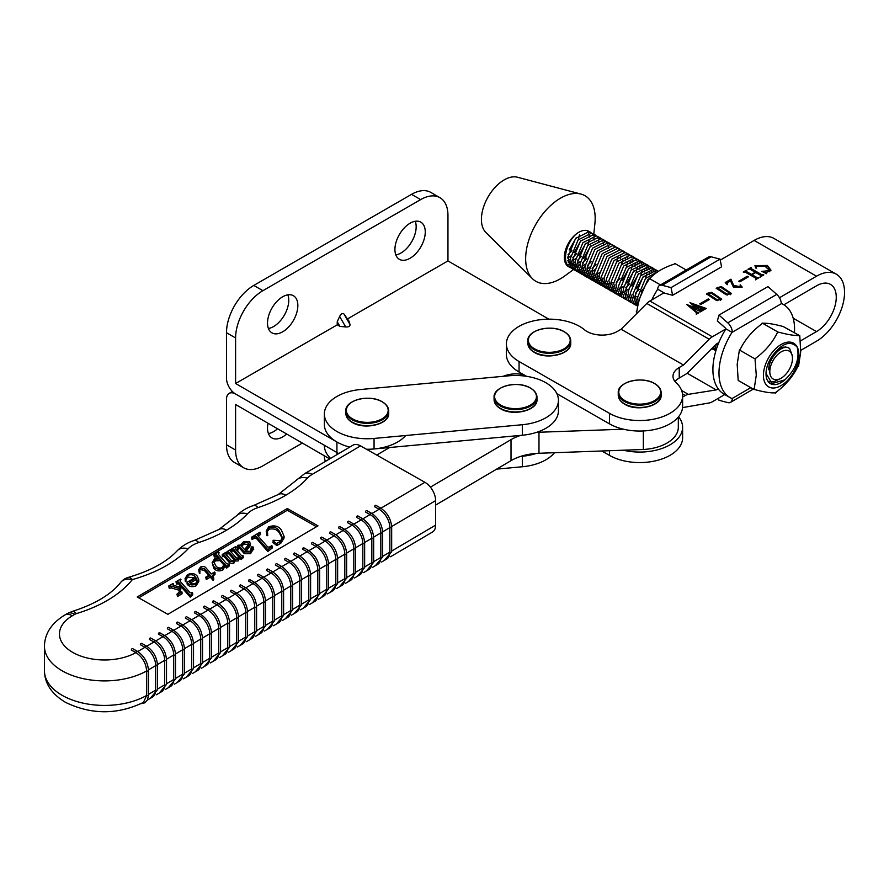 <?xml version="1.0" encoding="UTF-8"?>
<svg xmlns="http://www.w3.org/2000/svg" width="889" height="889" viewBox="0 0 889 889"><rect width="100%" height="100%" fill="white"/><g stroke="black" fill="none" stroke-linecap="round" stroke-linejoin="round"><path stroke-width="1.33" d="M624.911 400.617A20.914 12.079 180 0 1 624.911 383.537A20.914 12.079 180 0 1 654.493 383.537A20.914 12.079 180 0 1 654.493 400.617A20.914 12.079 180 0 1 624.911 400.617M707.744 293.903L717.767 300.693M711.089 293.081L707.622 293.481L717.212 299.826L720.701 299.293L711.089 293.081M706.511 294.237L708.166 292.903M709.489 292.714L711.622 292.959L721.646 299.482M716.523 300.504L706.466 293.87L711.622 292.259L721.701 299.16L716.523 300.504M717.501 288.236L727.524 295.026M720.835 287.414L717.379 287.814L726.958 294.159L730.458 293.626L720.835 287.414M716.256 288.569L717.912 287.236M719.245 287.047L721.379 287.291L731.403 293.815M726.28 294.837L716.212 288.203L721.379 286.591L731.458 293.492L726.28 294.837M678.551 416.785A42.905 24.77 180 0 1 682.608 427.287A42.905 24.77 180 0 1 670.15 444.744A42.905 24.77 180 0 1 623.422 450.212M609.476 450.712L609.476 455.379A42.905 24.77 0 0 0 670.15 455.257A42.905 24.77 0 0 0 682.608 437.799L682.608 427.287M718.523 398.172L718.957 400.261L727.78 402.595A8.579 4.967 59.8 0 0 730.514 402.35A8.579 4.967 59.8 0 0 732.292 398.661L732.047 398.561A53.629 30.848 -60.2 0 1 730.102 397.605L724.013 394.116A53.629 30.848 -60.2 0 1 712.9 369.557A53.629 30.848 -60.2 0 1 725.957 328.863L712.311 336.798A12.868 7.401 119.8 0 0 709.211 339.231L683.508 365.023L679.229 367.513A21.447 12.39 0 0 0 672.995 376.236A21.447 12.39 0 0 0 676.196 382.748A42.905 24.77 180 0 1 682.608 395.761A42.905 24.77 180 0 1 670.15 413.218A42.905 24.77 180 0 1 609.476 413.341L519.054 361.501A42.905 24.77 180 0 1 506.386 343.932A42.905 24.77 180 0 1 536.445 320.296A42.905 24.77 180 0 1 584.495 329.775A21.447 12.39 0 0 0 617.333 331.43L621.089 329.241L646.792 303.46A12.868 7.401 -60.2 0 1 649.892 301.027L663.538 293.092L664.594 293.159L657.704 289.203A8.579 4.967 59.8 0 1 659.482 285.525A8.579 4.967 59.8 0 1 662.216 285.269L671.039 287.614L720.012 259.132L711.189 256.799A8.579 4.967 -120.2 0 0 708.455 257.054L659.482 285.525M609.476 413.341L609.476 423.853A42.905 24.77 0 0 0 670.15 423.72A42.905 24.77 0 0 0 682.608 406.273L682.608 395.761M783.865 304.794L816.513 285.814A28.037 16.124 -60.2 0 1 830.448 284.38A28.037 16.124 -60.2 0 1 836.26 297.215A28.037 16.124 -60.2 0 1 816.513 331.586L800.2 341.076M800.767 350.355L816.513 341.198A39.794 22.892 119.8 0 0 844.55 292.403A39.794 22.892 119.8 0 0 836.305 274.179A39.794 22.892 119.8 0 0 816.513 276.212L779.475 297.748M720.212 260.133L754.105 240.43A39.794 22.892 -60.2 0 1 773.897 238.396L836.305 274.179M708.3 298.915L709.366 299.526L700.843 304.483L699.765 303.871L708.3 298.915L708.766 299.882M747.293 276.235L748.371 276.846L739.837 281.813L738.77 281.191L747.293 276.235L747.76 277.201M755.883 268.145L754.95 265.655L767.34 265.467L770.963 270.123L765.985 272.712L766.474 273.679L761.795 271.345L769.83 270.634L764.173 265.533L755.839 266.167L756.65 268.056L755.883 268.145M761.817 274.701L761.817 275.401L751.227 269.334L751.227 268.634L761.817 274.701L763.795 274.879L760.751 276.646L760.751 275.412L755.761 272.556L752.027 274.723L756.939 277.535L759.073 277.624L756.028 279.39L755.872 278.246L745.515 272.312L743.215 272.045L746.271 270.278L746.504 271.556L751.494 274.412L755.228 272.245L750.083 269.3L747.938 269.3L750.994 267.533L751.227 268.634L751.449 267.8M760.295 276.379L760.751 275.412M755.572 279.135L755.872 278.246M746.727 270.545L746.504 272.256L751.494 275.112L751.494 274.412M740.159 284.813L742.126 287.003L733.536 287.414L730.502 280.857L727.535 282.591L726.78 284.269L725.246 282.502L730.958 279.179L733.636 285.458L740.937 286.769L740.159 285.48M727.535 282.591L727.235 284.002M696.765 313.939L696.531 312.75L686.775 304.516L696.654 308.339L689.975 302.66L706.21 308.45L703.932 309.772L694.198 305.338L698.798 309.128L703.166 310.217L700.732 311.639L690.997 307.205L697.065 312.172L698.976 312.661L696.765 313.939M696.309 313.673L696.531 312.75M703.466 309.516L702.855 308.716M700.265 311.372L699.654 310.583M724.757 394.549L712.311 401.784A12.868 7.401 119.8 0 1 709.211 402.95L682.541 407.618M683.508 365.023L621.089 329.241M609.476 423.853L556.903 393.716M526.588 376.336L519.054 372.013A42.905 24.77 0 0 1 506.386 354.433L506.386 343.932M675.029 381.492A21.447 12.39 180 0 1 679.229 378.014L685.275 374.502A12.868 7.401 119.8 0 0 688.375 372.069L716.223 344.121L718.801 342.621M718.156 388.782L716.223 389.904L687.108 373.213M716.223 389.904L688.375 394.349A12.868 7.401 119.8 0 0 685.275 395.516L682.608 397.072M609.476 455.379L601.82 450.99M754.983 266.044L767.34 266.167L767.34 265.467M767.34 266.167L770.93 270.445M766.718 273.301L765.985 272.712M763.662 272.134L766.007 272.667M769.73 271.778L769.785 270.956M755.883 266.567L756.206 268.1M761.817 275.401L763.34 275.312M760.295 277.09L760.751 276.112L760.295 277.09M756.939 277.535L756.939 278.235L752.027 275.423L752.027 274.723M756.939 278.235L758.617 278.057M755.572 279.835L755.872 278.946L755.572 279.835M744.337 272.101L746.271 270.278M746.727 271.245L746.504 272.256L746.727 271.245M755.228 272.867L755.228 272.245M749.26 269.234L750.994 267.533M739.37 281.546L747.293 276.935M740.281 285.602L742.071 287.38M727.535 283.291L727.235 284.702M725.646 282.969L730.958 279.879L730.958 279.179M731.414 280.146L733.636 286.158L740.848 287.114M730.336 294.681L730.358 293.948M720.59 300.349L720.612 299.615M700.376 304.216L708.3 299.615M696.309 314.373L696.531 313.45L696.309 314.373M688.308 305.805L696.654 309.039L696.654 308.339M691.498 303.949L703.455 308.627L703.455 307.927M703.455 308.627L705.755 308.883M698.798 309.128L694.198 305.338M698.798 309.828L702.71 310.661M697.065 312.172L690.997 307.205M697.065 312.872L698.521 313.095M534.489 348.788A20.914 12.079 180 0 1 534.489 331.708A20.914 12.079 180 0 1 564.071 331.708A20.914 12.079 180 0 1 564.071 348.788A20.914 12.079 180 0 1 534.489 348.788M799.778 335.72L783.209 326.541C774.275 324.141 767.596 323.04 763.173 323.252L762.251 323.051L761.551 324.107C752.238 331.086 745.171 339.398 740.37 349.055L739.404 349.966L737.192 364.279L738.17 380.425L754.094 389.549L756.272 375.214L755.105 360.101L755.983 358.011C765.296 351.033 772.363 342.721 777.164 333.053L778.786 332.208C787.721 334.608 794.399 335.698 798.811 335.486L799.778 335.72L800.722 351.844L798.544 366.179L797.533 367.057C792.788 376.658 785.732 384.97 776.353 392.016L775.708 393.094L774.741 392.86C770.374 393.082 763.695 391.982 754.705 389.571L754.094 389.549M798.833 355.733A25.148 14.468 119.8 0 0 781.987 344.032A25.148 14.468 119.8 0 0 763.44 374.347A25.148 14.468 119.8 0 0 780.286 386.048A25.148 14.468 119.8 0 0 798.833 355.733M799.555 336.731A35.827 20.614 119.8 0 0 798.811 335.486M778.786 332.208A35.827 20.614 119.8 0 0 777.164 333.053M755.983 358.011A35.827 20.614 119.8 0 0 755.105 360.101M762.251 323.051L778.175 332.175M739.404 349.966L755.328 359.089M797.533 367.057A35.827 20.614 119.8 0 0 798.411 364.968M774.741 392.86A35.827 20.614 119.8 0 0 776.353 392.016M753.961 388.337A35.827 20.614 119.8 0 0 754.705 389.571M784.876 379.836A21.447 12.346 -60.2 0 1 766.018 373.947A21.447 12.346 -60.2 0 1 772.23 356.056C781.909 343.187 790.199 340.165 797.111 346.966C799.967 358.411 795.888 369.368 784.876 379.836L772.074 383.559L766.018 373.424M772.23 356.056L780.209 348.066L787.043 347.188L779.909 348.244M785.709 347.399L785.387 346.843M788.876 348.121L787.043 347.188M277.546 428.742A21.447 12.39 -60 0 1 273.579 431.643A21.447 12.39 -60 0 1 268.422 433.576M268.045 423.264A21.447 12.39 120 0 0 271.956 437.966A21.447 12.39 120 0 0 282.68 436.899A21.447 12.39 120 0 0 286.647 433.999M235.596 450.067A38.616 22.292 120 0 0 243.597 467.747L234.496 462.491A38.616 22.292 -60 0 1 226.495 444.811L235.596 450.067L235.596 404.528L329.73 458.88M243.597 467.747A38.616 22.292 120 0 0 262.9 465.836L302.338 443.066M226.495 444.811L226.495 399.272A12.868 7.434 -120 0 1 229.162 393.383A12.868 7.434 -120 0 1 235.596 394.016L336.92 452.523A42.905 24.77 0 0 0 338.798 453.534A42.905 24.77 0 0 1 336.92 452.523L336.92 454.635M415.263 221.283A21.447 12.39 -60 0 1 400.995 252.987A21.447 12.39 -60 0 1 395.838 254.921M410.096 258.243A21.447 12.39 120 0 0 424.109 239.341A21.447 12.39 120 0 0 420.819 222.15A21.447 12.39 120 0 0 410.096 223.217A21.447 12.39 120 0 0 396.083 242.119A21.447 12.39 120 0 0 399.372 259.31A21.447 12.39 120 0 0 410.096 258.243M287.847 294.848A21.447 12.39 -60 0 1 273.579 326.552A21.447 12.39 -60 0 1 268.422 328.486M282.68 331.808A21.447 12.39 120 0 0 296.693 312.906A21.447 12.39 120 0 0 293.403 295.715A21.447 12.39 120 0 0 282.68 296.782A21.447 12.39 120 0 0 268.667 315.684A21.447 12.39 120 0 0 271.956 332.875A21.447 12.39 120 0 0 282.68 331.808M349.988 324.474L348.999 321.118L343.921 313.961C342.498 312.906 341.065 313.728 339.631 316.44L337.231 321.762L337.231 324.841L339.898 326.374L345.699 326.952C348.766 327.074 350.199 326.241 349.988 324.474L343.921 313.961M235.596 383.515L336.92 442.011L336.92 452.523L235.596 394.016A12.868 7.434 60 0 1 226.495 378.258L226.495 332.719L235.596 337.976L235.596 383.515L337.231 324.841M336.92 442.011A42.905 24.77 0 0 0 349.71 447.1A42.905 24.77 0 0 1 324.363 424.498L324.363 413.985A42.905 24.77 0 0 0 374.058 438.444L522.321 424.72A42.905 24.77 0 0 0 558.436 400.261A42.905 24.77 0 0 0 557.892 396.338A42.905 24.77 0 0 0 508.741 375.803L360.467 389.526A42.905 24.77 0 0 0 324.363 413.985M374.058 438.444L374.058 448.956A42.905 24.77 0 0 1 366.501 449.267A42.905 24.77 0 0 0 405.684 435.521M503.207 376.325A21.447 12.39 180 0 1 523.71 374.68M548.857 319.162L447.956 260.91L447.956 215.371A38.616 22.292 -60 0 0 439.966 197.691A38.616 22.292 -60 0 0 420.653 199.603L262.9 290.681L253.798 285.425A38.616 22.292 120 0 0 226.495 332.719M347.666 318.818L447.956 260.91M235.596 337.976A38.616 22.292 -60 0 1 262.9 290.681M439.966 197.691L430.865 192.435A38.616 22.292 120 0 0 411.551 194.347L253.798 285.425M337.231 321.762L339.898 326.374M591.652 233.14L589.063 231.673L575.605 238.419L567.793 257.199L571.36 268.1L573.95 269.6M572.616 268.989L569.082 266.789C560.915 260.688 567.749 238.919 578.428 232.485A20.38 11.724 -60.2 0 1 588.818 231.296L590.474 232.251M589.64 231.862A20.38 11.724 -60.2 0 1 589.974 232.14A20.38 11.724 -60.2 0 1 590.752 232.951M716.867 343.754L717.123 346.999M716.201 349.755L714.823 345.532M713.145 347.21L715.823 350.966M715.789 351.077L712.167 348.199M654.515 274.168L647.759 279.791L640.036 297.459M638.346 303.516L637.669 297.259L645.492 278.479L658.082 271.556M658.482 271.301L656.404 270.278L642.947 277.024L635.135 295.804L637.791 305.783M637.735 306.327L636.424 305.394L632.857 294.503L640.68 275.723L654.126 268.967L657.816 270.856M656.604 270.334L657.604 271.512M654.182 268.989L651.593 267.522L638.135 274.268L630.323 293.048L633.89 303.949L636.48 305.449M635.146 304.838L631.612 302.638L628.045 291.748L635.868 272.967L649.314 266.211L653.015 268.1M651.793 267.578L652.793 268.756M649.37 266.233L646.781 264.766L633.335 271.512L625.512 290.292L629.079 301.182L631.668 302.682M630.334 302.082L626.801 299.882L623.233 288.992L631.057 270.212L644.514 263.455L648.203 265.344M646.981 264.822L647.992 266M644.558 263.466L641.969 261.999L628.523 268.756L620.7 287.536L624.267 298.426L626.856 299.926M625.523 299.326L621.989 297.126L618.433 286.236L626.245 267.456L639.702 260.699L643.392 262.588M642.18 262.066L643.18 263.244M639.747 260.71L637.169 259.244L623.711 266L615.888 284.78L619.455 295.67L622.044 297.17M618.433 295.259L617.188 294.37L613.621 283.469L621.433 264.7L634.89 257.943L638.58 259.832M637.369 259.299L638.369 260.488M634.946 257.954L632.357 256.488L618.9 263.244L611.087 282.024L614.643 292.914L617.233 294.415M615.899 293.815L612.377 291.614L608.809 280.713L616.622 261.933L630.079 255.187L631.501 255.765M632.557 256.543L633.557 257.732M630.134 255.199L627.545 253.732L614.088 260.488L606.276 279.268L609.843 290.158L612.432 291.659M611.099 291.047L607.565 288.858L603.998 277.957L611.81 259.177L625.267 252.432L628.956 254.31M627.745 253.787L628.745 254.965M625.323 252.443L622.733 250.976L609.276 257.721L601.464 276.501L605.031 287.403L607.62 288.903M606.287 288.292L602.753 286.091L599.186 275.201L607.009 256.421L620.455 249.665L624.145 251.554M622.933 251.031L623.934 252.209M620.511 249.687L617.922 248.22L604.464 254.965L596.652 273.745L600.219 284.647L602.809 286.147M601.475 285.536L597.941 283.335L594.374 272.445L602.197 253.665L615.644 246.909L619.344 248.798M615.699 246.931L613.11 245.453L599.664 252.209L591.841 270.989L595.408 281.88L597.997 283.38M596.663 282.78L593.13 280.58L589.563 269.689L597.386 250.909L610.843 244.153L614.532 246.042M610.887 244.164L608.298 242.697L594.852 249.453L587.029 268.234L590.596 279.124L593.185 280.624M591.852 280.024L588.318 277.824L584.762 266.933L592.574 248.153L606.031 241.397L609.721 243.286M606.076 241.408L603.498 239.941L590.04 246.698L582.217 265.478L585.784 276.368L588.374 277.868M584.762 275.957L583.517 275.068L579.95 264.166L587.762 245.397L601.22 238.641L604.909 240.53M603.698 239.997L604.698 241.186M601.275 238.652L598.686 237.185L585.229 243.942L577.417 262.722L580.973 273.612L583.562 275.112M582.228 274.501L578.706 272.312L575.139 261.41L582.951 242.63L596.408 235.885L600.097 237.763M598.886 237.241L599.886 238.43M596.463 235.896L593.874 234.429L580.417 241.186L572.605 259.955L576.172 270.856L578.761 272.356M577.428 271.745L573.894 269.556L570.327 258.655L578.139 239.874L591.596 233.129L595.286 235.007M594.074 234.485L595.074 235.663M781.098 378.203A16.091 9.257 119.8 0 0 792.466 358.356A16.091 9.257 119.8 0 0 790.054 351.744A16.091 9.257 119.8 0 0 774.141 358.767A16.091 9.257 119.8 0 0 772.219 378.336A16.091 9.257 119.8 0 0 781.098 378.203L774.541 381.481A20.38 11.724 -60.2 0 1 768.718 381.348M784.031 346.866L784.142 347.61M781.698 348.499L781.698 347.432M711.678 348.688L713.445 349.566M714.756 349.899L716.112 350.033M715.656 348.61L713.911 348.732M712.478 348.599L711.889 348.477M713.211 347.143L715.056 346.732M716.979 346.01L717.579 345.732M632.979 303.027L634.59 303.16M655.871 271.612L655.071 270.067M653.515 270.123L654.093 272.056M628.167 300.26L629.779 300.393M651.548 276.768L651.659 276.023M651.826 273.09L651.559 270.6M651.059 268.856L650.259 267.3M648.714 267.367L649.281 269.3M649.537 271.501L649.381 274.712M648.425 279.035L647.103 282.491M643.903 288.125L641.336 291.392M623.367 297.504L624.967 297.637M635.413 293.214L639.302 289.358M645.658 278.279L646.848 273.267M647.014 270.334L646.748 267.845M646.247 266.089L645.447 264.544M643.903 264.611L644.481 266.544M644.725 268.734L644.569 271.956M643.614 276.279L636.524 288.636M618.555 294.748L620.155 294.881M640.847 275.523L642.036 270.512M642.202 267.578L641.936 265.089M641.436 263.333L640.636 261.788M639.091 261.855L639.669 263.789M639.924 265.978L639.769 269.2M638.802 273.523L631.712 285.88M628.334 289.158L625.478 291.181M623.311 292.314L621.178 293.092M619.455 293.459L617.711 293.581M616.277 293.448L614.821 293.059M613.743 291.992L615.344 292.125M625.8 287.703L629.679 283.835M636.035 272.767L637.224 267.745M637.391 264.811L637.124 262.333M636.624 260.577L635.835 259.032M635.113 263.222L634.957 266.444M633.99 270.767L626.901 283.124M623.522 286.391L620.666 288.425M618.5 289.558L616.366 290.336M614.643 290.703L612.899 290.825M611.465 290.692L610.01 290.303M608.932 289.236L610.532 289.37M612.11 289.247L614.043 288.825M631.223 270.012L632.423 264.989M632.579 262.055L632.323 259.577M631.812 257.821L631.023 256.276M630.301 260.466L630.145 263.689M629.179 268.011L622.089 280.357M613.688 286.803L611.565 287.58M609.832 287.947L608.087 288.058M606.654 287.936L605.198 287.547M604.12 286.48L605.72 286.614M607.298 286.491L609.232 286.058M616.177 282.18L620.066 278.324M626.423 267.256L627.612 262.233M627.767 259.299L627.512 256.821M627.001 255.065L626.212 253.521M625.489 257.71L625.334 260.933M608.887 284.036L606.754 284.824M605.031 285.191L603.275 285.302M601.842 285.169L600.386 284.791M599.308 283.724L600.92 283.858M602.486 283.735L604.42 283.302M621.611 264.5L622.8 259.477M618.133 248.287L619.122 249.453M620.678 254.954L620.522 258.177M604.076 281.28L601.942 282.057M600.219 282.435L598.464 282.546M597.041 282.413L595.574 282.035M594.497 280.957L596.108 281.091M597.686 280.98L599.608 280.546M601.542 279.835L603.975 278.535M616.799 261.744L617.988 256.721M613.321 245.52L614.31 246.698M599.264 278.524L597.13 279.302M595.408 279.679L593.663 279.791M592.23 279.657L590.774 279.268M589.685 278.201L591.296 278.335M592.874 278.224L594.808 277.79M596.73 277.068L599.164 275.779M608.509 242.764L609.51 243.942M599.475 272.612L596.619 274.634M594.452 275.768L592.318 276.546M590.596 276.912L588.851 277.035M587.418 276.901L585.962 276.512M584.884 275.446L586.484 275.579M588.062 275.468L589.996 275.034M591.918 274.312L594.352 273.012M608.532 248.275L608.265 245.786M607.765 244.031L606.965 242.486M594.663 269.856L591.807 271.878M589.64 273.012L587.507 273.79M585.784 274.156L584.04 274.279M582.606 274.145L581.15 273.756M580.072 272.69L581.673 272.823M583.251 272.701L585.184 272.278M587.107 271.556L589.54 270.256M592.13 268.4L596.008 264.533M603.72 245.508L603.453 243.03M602.953 241.275L602.164 239.73M589.851 267.089L586.996 269.123M584.829 270.256L582.695 271.034M580.973 271.401L579.228 271.523M577.794 271.389L576.339 271.001M575.261 269.934L576.861 270.067M578.439 269.945L580.373 269.511M582.295 268.8L584.729 267.5M587.318 265.644L591.207 261.777M598.908 242.753L598.653 240.274M598.141 238.519L597.352 236.974M585.04 264.333L582.184 266.367M769.952 359.767L768.685 369.768C768.763 356.778 783.698 342.665 789.665 348.644L792.455 355.889L792.466 358.356M573.605 269.467L564.893 275.846A49.34 28.381 -60.2 0 1 533.056 279.279A49.34 28.381 -60.2 0 1 532.411 278.668L485.827 232.407A32.182 18.513 -60.2 0 1 488.028 197.014A32.182 18.513 -60.2 0 1 517.465 177.233L580.917 194.058A49.34 28.381 -60.2 0 1 587.762 197.736A49.34 28.381 -60.2 0 1 594.897 223.506L593.808 234.163M532.411 278.668A49.34 28.381 -60.2 0 1 535.789 224.395A49.34 28.381 -60.2 0 1 580.917 194.058M569.449 267.089A20.38 11.724 -60.2 0 1 568.549 266.656A20.38 11.724 -60.2 0 1 567.382 265.822A20.38 11.724 -60.2 0 1 565.715 249.365A20.38 11.724 -60.2 0 1 578.428 232.485M566.226 264.5L567.249 264.555M568.816 264.433L570.749 264M572.672 263.288L575.116 261.988M577.694 260.121L581.584 256.265M587.94 245.197L589.129 240.174M589.296 237.241L589.029 234.752M588.518 233.007L587.729 231.451M589.263 231.729L590.263 232.907M590.696 245.953L583.606 258.299M580.228 261.577L577.383 263.6M575.216 264.733L573.083 265.511M571.36 265.889L569.605 266M568.171 265.867L567.193 265.644M564.859 261.522L565.937 261.244M567.871 260.521L570.305 259.232M572.883 257.365L576.772 253.509M585.895 243.186L578.806 255.543M575.416 258.821L572.572 260.844M570.405 261.977L568.271 262.755M566.549 263.133L565.493 263.233M564.326 257.143L565.493 256.465M568.071 254.61L571.96 250.754M578.317 239.674L579.506 234.663M581.084 240.43L573.994 252.787M570.605 256.065L567.76 258.088M565.593 259.221L564.471 259.677M565.604 249.687L567.149 247.998M573.505 236.918L573.727 236.241M576.272 237.674L569.182 250.031M565.804 253.309L564.548 254.276M568.193 266.444L569.138 266.844M570.449 267.178L572.049 267.311M577.483 266.044L579.917 264.744M579.917 264.833A20.38 11.724 -60.2 0 1 577.506 266.244M586.74 258.054A20.38 11.724 -60.2 0 1 582.517 262.777M575.416 266.122A49.34 28.381 -60.2 0 1 574.627 267.011M637.735 296.448L629.856 297.659L625.634 293.992M613.677 282.658L605.809 283.88L601.586 280.213M575.227 264.866L572.138 264.578L567.915 260.899M582.506 262.877L586.396 259.021M594.096 239.997L593.841 237.519M593.33 235.763L592.541 234.218M430.42 487.15L511.019 439.644A42.905 24.77 180 0 1 520.632 435.388M536.489 432.387A42.905 24.77 180 0 1 538.978 432.254L623.422 429.187M389.56 447.523L376.758 455.068M435.632 505.096L511.019 460.658A42.905 24.77 180 0 1 538.978 453.268L643.325 449.49A38.616 22.292 0 0 0 678.318 427.287L678.318 417.063M643.325 430.954L643.325 449.49M500.74 405.117A20.914 12.079 180 0 1 500.74 388.048A20.914 12.079 180 0 1 530.322 388.048A20.914 12.079 180 0 1 530.322 405.117A20.914 12.079 180 0 1 500.74 405.117M671.039 287.614L672.617 295.281L721.59 266.811L720.012 259.132M672.617 295.281L664.594 293.159M651.826 299.893A53.629 30.848 119.8 0 1 657.46 289.592L657.704 289.203M637.757 312.517L636.335 311.706L637.224 313.061M660.494 284.936L649.181 278.446L648.892 279.757C642.647 288.681 638.68 298.96 636.98 310.594L636.335 311.706M686.197 269.989L674.873 263.5L674.118 264.155C663.927 267.445 655.982 272.056 650.292 278.001L649.181 278.446M179.3 590.285L171.255 587.896L169.243 588.351L168.732 586.018L173.055 583.473L173.566 585.251M180.134 585.629L178.567 583.829L176.5 584.073L175.989 581.739L180.489 579.083L180.523 581.706M181 579.672L180.067 581.206L190.179 592.752L192.257 592.507L192.757 594.852L190.268 597.197L181.212 586.851L180.234 591.941M192.757 593.096L190.268 595.452L181.212 585.106L180.011 591.385L182.034 592.052L182.034 593.796L177.489 596.475L176.978 594.141L179.067 592.23L179.5 588.596L171.255 586.14L171.255 587.896M194.491 577.917L187.823 577.105L185.923 579.45M185.823 578.617L185.99 581.439L185.323 581.584L185.079 578.539L187.546 574.638C191.624 572.838 194.869 573.338 197.258 576.139L198.769 579.728L196.147 584.029C192.18 585.629 189.157 585.051 187.079 582.284L195.591 577.272C193.913 574.761 191.324 574.127 187.823 575.361L185.99 579.684L185.323 579.828L185.079 578.539M198.769 579.728L198.769 581.484L196.147 585.773C192.18 587.385 189.157 586.796 187.079 584.04L187.079 582.284M226.284 552.98L225.784 554.147L231.151 560.27L233.496 561.126L234.329 558.27L229.04 552.225L227.028 551.658L230.529 549.602L230.54 551.347L235.907 557.47L238.241 558.325L239.019 555.392L233.796 549.424L231.773 548.857L235.285 546.791L235.285 548.524L241.364 555.469L243.286 555.936L243.286 557.692L241.13 559.548L239.886 558.359L239.886 556.381L238.419 560.859L235.241 561.048L235.241 559.114L233.674 561.904L233.674 563.659L229.673 562.937L224.284 556.77L222.272 556.214L222.272 554.458L225.773 552.402L226.284 554.714M239.886 556.77L238.419 560.859M235.241 559.425L233.674 563.659M234.374 560.148L229.04 553.98L227.028 553.414L227.028 551.658M239.108 557.392L233.796 551.18L231.773 550.613L231.773 548.857M250.52 543.657L245.064 550.169L245.886 551.102L250.009 551.391L251.743 546.824L253.398 547.113L250.587 551.936L244.364 551.969L239.597 546.513L238.03 546.057L237.908 548.491L236.963 546.702L237.963 545.213L240.63 545.113L243.664 541.557L249.687 541.579L250.52 545.413L245.997 551.224M252.176 548.969L251.765 548.28L251.765 550.013L251.743 548.58M253.398 548.869L250.587 553.691L244.364 553.725L239.597 548.269L238.03 547.813M238.408 548.202L237.908 550.247L236.963 546.702M316.462 526.733L287.325 510.264L138.74 597.841M279.402 531.344C277.357 527.81 273.923 526.521 269.089 527.455L266.978 531.044L267.767 535.589L266.911 535.711L266.2 531.1L268.678 526.81C274.434 524.943 278.679 526.055 281.413 530.166L284.08 536.311L280.813 541.49L280.813 543.246L276.868 545.568L272.901 542.546L273.39 540.256L280.568 540.745L282.424 537.656L279.402 531.344L279.402 533.089C277.357 529.566 273.923 528.266 269.089 529.211L267.067 531.933M284.08 536.311L284.08 538.067L280.813 543.246M282.324 538.49L279.402 533.089M260.566 532.778L258.043 534.267L257.632 535.489L267.733 547.035L269.323 547.079L271.812 545.624L272.312 547.957L267.822 551.491L256.121 538.123L254.576 538.056L252.054 539.545L251.543 537.212L260.044 532.2L260.566 534.533L258.077 536M217.549 557.747L216.683 556.758L214.305 557.081L213.793 554.736L218.55 551.936L219.061 552.525L218.194 554.136L226.628 563.77L229.284 564.193L226.617 566.349L224.984 564.493L222.828 568.293C218.905 569.838 215.905 569.238 213.849 566.493L212.115 562.693L214.593 558.692L219.127 557.803L216.683 555.014L213.793 554.736M219.061 552.525L218.572 554.558M229.284 564.193L229.284 565.949L226.617 568.104L224.984 566.237L222.828 570.049C218.905 571.594 215.905 570.994 213.849 568.238L212.115 562.693M208.748 575.416L204.348 570.405L200.558 569.605L199.569 570.594M215.016 572.605L212.582 575.427L213.749 578.072L212.993 578.517L210.271 575.405L206.259 577.761L205.748 577.183L209.76 574.816L204.348 568.649L200.558 567.849L199.392 569.649L199.981 573.183L199.336 573.327L198.736 569.693L200.492 567.004C203.014 565.971 204.937 566.371 206.248 568.204L211.26 573.938L214.505 572.016L215.016 572.605L215.016 574.35L212.76 576.328M213.749 578.072L213.749 579.828L212.993 580.273L210.271 577.15L206.259 579.517L205.748 577.183M182.778 625L189.979 620.755A1.078 0.611 -60.5 0 1 191.257 619.377L186.668 616.777A1.078 0.611 -60.5 0 0 185.39 618.155L189.979 620.755A15.013 8.757 -120.5 0 1 200.714 639.08L200.714 663.605A1.078 0.622 0 0 0 202.536 663.161L195.28 671.84M192.424 673.529L197.614 670.473A15.013 8.757 -120.5 0 0 200.714 663.605L193.524 667.839M167.877 614.321L317.984 525.844L287.325 508.508L137.228 596.986L167.877 614.321M191.791 619.689L198.992 615.444L194.391 612.843A1.078 0.611 119.5 0 1 195.891 611.965M209.271 608.765L204.681 606.165A1.078 0.611 -60.5 0 0 203.403 607.543L207.993 610.143A1.078 0.611 -60.5 0 1 209.271 608.765C216.138 613.388 219.894 619.811 220.55 628.023L220.55 652.548L213.293 661.227M209.804 609.076L217.005 604.831L212.404 602.231A1.078 0.611 119.5 0 1 213.905 601.342M227.284 598.141L222.695 595.541A1.078 0.611 -60.5 0 0 221.417 596.919L226.006 599.519A1.078 0.611 -60.5 0 1 227.284 598.141C234.151 602.764 237.908 609.187 238.563 617.411L238.563 641.925L231.307 650.615M227.817 598.453L235.018 594.208L230.418 591.607A1.078 0.611 119.5 0 1 231.918 590.729M245.297 587.529L240.708 584.929A1.078 0.611 -60.5 0 0 239.419 586.307L244.019 588.907A1.078 0.611 -60.5 0 1 245.297 587.529C252.165 592.152 255.921 598.575 256.577 606.787L256.577 631.312L249.32 639.991M245.831 587.84L253.032 583.595L248.431 580.995A1.078 0.611 119.5 0 1 249.931 580.106M263.311 576.905L258.71 574.305A1.078 0.611 -60.5 0 0 257.432 575.683L262.033 578.283A1.078 0.611 -60.5 0 1 263.311 576.905C270.178 581.539 273.934 587.951 274.59 596.175L274.59 620.689L267.333 629.379M263.844 577.217L271.045 572.983L266.444 570.382A1.078 0.611 119.5 0 1 267.945 569.493M281.324 566.293L276.723 563.693A1.078 0.611 -60.5 0 0 275.446 565.071L280.046 567.671A1.078 0.611 -60.5 0 1 281.324 566.293C288.192 570.916 291.948 577.339 292.592 585.551L292.592 610.076L285.347 618.755M281.857 566.604L289.058 562.359L284.458 559.759A1.078 0.611 119.5 0 1 285.958 558.881M299.337 555.681L294.737 553.08A1.078 0.611 -60.5 0 0 293.459 554.447L298.059 557.047A1.078 0.611 -60.5 0 1 299.337 555.681C306.205 560.303 309.961 566.715 310.605 574.939L310.605 599.453L303.36 608.143M299.871 555.992L307.072 551.747L302.471 549.146A1.078 0.611 119.5 0 1 303.971 548.257M317.351 545.057L312.75 542.457A1.078 0.611 -60.5 0 0 311.472 543.835L316.073 546.435A1.078 0.611 -60.5 0 1 317.351 545.057C324.218 549.68 327.974 556.103 328.619 564.315L328.619 588.84L321.374 597.519M317.873 545.368L325.074 541.123L320.484 538.523A1.078 0.611 119.5 0 1 321.985 537.645M335.364 534.445L330.764 531.844A1.078 0.611 -60.5 0 0 329.486 533.222L334.086 535.823A1.078 0.611 -60.5 0 1 335.364 534.445C342.232 539.067 345.988 545.49 346.632 553.703L346.632 578.228L339.387 586.907M335.886 534.756L343.087 530.511L338.498 527.91A1.078 0.611 119.5 0 1 339.998 527.021M353.377 523.821L348.777 521.221A1.078 0.611 -60.5 0 0 347.499 522.599L352.1 525.199A1.078 0.611 -60.5 0 1 353.377 523.821C360.245 528.444 364.001 534.867 364.646 543.09L364.646 567.604L357.4 576.294M353.9 524.132L361.101 519.887L356.511 517.287A1.078 0.611 119.5 0 1 358.011 516.409M371.391 513.209L366.79 510.608A1.078 0.611 -60.5 0 0 365.512 511.986L370.113 514.587A1.078 0.611 -60.5 0 1 371.391 513.209C378.258 517.831 382.014 524.254 382.659 532.467L382.659 556.992L375.414 565.671M371.913 513.52L379.114 509.275L374.525 506.674A1.078 0.611 119.5 0 1 376.025 505.785M380.925 508.208L424.898 482.294L360.534 445.889L312.139 474.415A27.892 16.102 0 0 0 307.394 478.171A126.16 72.842 180 0 1 285.858 495.195A15.013 8.746 -120.5 0 0 278.246 494.517A15.013 15.013 0 0 0 278.224 494.528L253.409 505.563C251.243 506.308 244.164 508.319 236.463 515.842L218.95 529.466A15.013 15.013 0 0 0 218.927 529.477L194.124 540.512C191.946 541.257 184.868 543.268 177.178 550.791A15.013 10.779 -136.8 0 1 188.112 548.813A126.16 72.842 180 0 1 132.361 579.584A15.013 11.135 -141.4 0 0 120.615 582.484L120.615 582.484C111.047 594.541 94.867 604.209 72.065 611.499A15.013 5.701 73.1 0 1 76.421 613.61A6.434 3.712 0 0 0 74.82 614.299L72.331 615.766A45.05 26.003 0 0 0 72.987 652.548A45.05 26.003 0 0 0 135.939 652.604L135.95 652.604A1.078 0.611 -60.5 0 1 137.228 651.226C144.096 655.849 147.852 662.272 148.496 670.495L148.496 695.009L147.474 699.921L144.829 702.821L141.018 703.688M137.228 651.226L132.628 648.626A1.078 0.611 -60.5 0 0 131.35 650.003L135.939 652.604C142.451 657.015 146.029 663.116 146.663 670.928L146.663 695.454A1.078 0.622 0 0 0 148.496 695.009M137.751 651.537L144.951 647.303L140.351 644.703A1.078 0.611 119.5 0 1 141.851 643.814M155.242 640.613L150.641 638.013A1.078 0.611 -60.5 0 0 149.363 639.391L153.964 641.991A1.078 0.611 -60.5 0 1 155.242 640.613C162.098 645.236 165.865 651.659 166.51 659.871L166.51 684.397L159.253 693.076M155.764 640.925L162.965 636.68L158.364 634.079A1.078 0.611 119.5 0 1 159.864 633.201M173.244 630.001L168.654 627.401A1.078 0.611 -60.5 0 0 167.376 628.767L171.966 631.368A1.078 0.611 -60.5 0 1 173.244 630.001C180.111 634.624 183.879 641.036 184.523 649.259L184.523 673.773L177.267 682.463M173.777 630.312L180.978 626.067L176.378 623.467A1.078 0.611 119.5 0 1 177.878 622.578M184.523 673.151L191.702 668.917L191.702 644.392L184.512 648.637M164.765 635.613L171.966 631.368A15.013 8.757 -120.5 0 1 182.701 649.703L182.701 674.218A1.078 0.622 0 0 0 184.523 673.773M182.478 625.178A1.078 0.611 119.5 0 0 180.978 626.067A15.013 8.757 59.5 0 1 191.702 644.392A1.078 0.622 180 0 0 193.524 643.947L193.524 668.472A1.078 0.622 180 0 1 191.702 668.917A15.013 8.757 59.5 0 1 188.601 675.784L183.423 678.829M174.411 684.141L179.6 681.085A15.013 8.757 -120.5 0 0 182.701 674.218L175.511 678.451M202.536 662.527L209.715 658.293L209.715 633.768L202.525 638.013M200.492 614.566A1.078 0.611 119.5 0 0 198.992 615.444A15.013 8.757 59.5 0 1 209.715 633.768A1.078 0.622 180 0 0 211.538 633.335L211.538 657.849A1.078 0.622 180 0 1 209.715 658.293A15.013 8.757 59.5 0 1 206.615 665.161L201.436 668.217M200.792 614.377L207.993 610.143A15.013 8.757 -120.5 0 1 218.727 628.467L218.727 652.982A1.078 0.622 0 0 0 220.55 652.548M210.437 662.905L215.616 659.86A15.013 8.757 -120.5 0 0 218.727 652.982L211.538 657.215M166.51 683.763L173.688 679.529L173.688 655.004L166.499 659.249M146.763 646.236L153.964 641.991A15.013 8.757 -120.5 0 1 164.687 660.316L164.687 684.841A1.078 0.622 0 0 0 166.51 684.397M164.465 635.791A1.078 0.611 119.5 0 0 162.965 636.68A15.013 8.757 59.5 0 1 173.688 655.004A1.078 0.622 180 0 0 175.511 654.571L175.511 679.085A1.078 0.622 180 0 1 173.688 679.529A15.013 8.757 59.5 0 1 170.588 686.397L165.41 689.453M156.408 694.765L161.587 691.709A15.013 8.757 -120.5 0 0 164.687 684.841L157.497 689.075M148.496 694.376L155.675 690.142L155.675 665.628L148.485 669.861M146.452 646.414A1.078 0.611 119.5 0 0 144.951 647.303A15.013 8.757 59.5 0 1 155.675 665.628A1.078 0.622 180 0 0 157.497 665.183L157.497 689.708A1.078 0.622 180 0 1 155.675 690.142A15.013 8.757 59.5 0 1 152.575 697.02L147.396 700.065M143.485 702.366L146.663 695.454A60.063 34.682 0 0 1 62.486 695.52A60.063 34.682 0 0 1 44.45 670.751C44.639 683.508 51.684 694.053 65.597 702.399C91.578 714.867 117.537 714.856 143.485 702.366M238.563 641.291L245.742 637.057L245.742 612.543L238.552 616.777M218.805 603.764L226.006 599.519A15.013 8.757 -120.5 0 1 236.741 617.844L236.741 642.369A1.078 0.622 0 0 0 238.563 641.925M236.518 593.33A1.078 0.611 119.5 0 0 235.018 594.208A15.013 8.757 59.5 0 1 245.742 612.543A1.078 0.622 180 0 0 247.564 612.099L247.564 636.613A1.078 0.622 180 0 1 245.742 637.057A15.013 8.757 59.5 0 1 242.641 643.925L237.463 646.981M228.451 652.293L233.629 649.237A15.013 8.757 -120.5 0 0 236.741 642.369L229.551 646.603M236.818 593.152L244.019 588.907A15.013 8.757 -120.5 0 1 254.754 607.231L254.754 631.757A1.078 0.622 0 0 0 256.577 631.312M246.464 641.669L251.643 638.624A15.013 8.757 -120.5 0 0 254.754 631.757L247.564 635.991M220.55 651.915L227.728 647.681L227.728 623.156L220.539 627.401M218.505 603.942A1.078 0.611 119.5 0 0 217.005 604.831A15.013 8.757 59.5 0 1 227.728 623.156A1.078 0.622 180 0 0 229.551 622.711L229.551 647.236A1.078 0.622 180 0 1 227.728 647.681A15.013 8.757 59.5 0 1 224.628 654.548L219.45 657.604M290.859 561.292L298.059 557.047A15.013 8.757 -120.5 0 1 308.783 575.383L308.783 599.897A1.078 0.622 0 0 0 310.605 599.453M300.504 609.821L305.683 606.765A15.013 8.757 -120.5 0 0 308.783 599.897L301.604 604.131M292.592 609.443L299.782 605.209L299.782 580.684L292.581 584.929M272.845 571.916L280.046 567.671A15.013 8.757 -120.5 0 1 290.77 585.995L290.77 610.521A1.078 0.622 0 0 0 292.592 610.076M290.559 561.481A1.078 0.611 119.5 0 0 289.058 562.359A15.013 8.757 59.5 0 1 299.782 580.684A1.078 0.622 180 0 0 301.604 580.25L301.604 604.764A1.078 0.622 180 0 1 299.782 605.209A15.013 8.757 59.5 0 1 296.682 612.077L291.503 615.132M282.491 620.444L287.669 617.388A15.013 8.757 -120.5 0 0 290.77 610.521L283.591 614.755M310.605 598.83L317.795 594.597L317.795 570.071L310.594 574.316M308.572 550.858A1.078 0.611 119.5 0 0 307.072 551.747A15.013 8.757 59.5 0 1 317.795 570.071A1.078 0.622 180 0 0 319.618 569.627L319.618 594.152A1.078 0.622 180 0 1 317.795 594.597A15.013 8.757 59.5 0 1 314.695 601.464L309.516 604.509M308.872 550.68L316.073 546.435A15.013 8.757 -120.5 0 1 326.796 564.759L326.796 589.285A1.078 0.622 0 0 0 328.619 588.84M318.518 599.208L323.696 596.152A15.013 8.757 -120.5 0 0 326.796 589.285L319.618 593.519M274.59 620.055L281.769 615.821L281.769 591.307L274.568 595.541M254.832 582.528L262.033 578.283A15.013 8.757 -120.5 0 1 272.756 596.608L272.756 621.133A1.078 0.622 0 0 0 274.59 620.689M272.545 572.094A1.078 0.611 119.5 0 0 271.045 572.983A15.013 8.757 59.5 0 1 281.769 591.307A1.078 0.622 180 0 0 283.591 590.863L283.591 615.388A1.078 0.622 180 0 1 281.769 615.821A15.013 8.757 59.5 0 1 278.668 622.7L273.49 625.745M264.478 631.057L269.656 628.001A15.013 8.757 -120.5 0 0 272.756 621.133L265.578 625.367M256.577 630.679L263.755 626.445L263.755 601.92L256.554 606.165M254.532 582.706A1.078 0.611 119.5 0 0 253.032 583.595A15.013 8.757 59.5 0 1 263.755 601.92A1.078 0.622 180 0 0 265.578 601.475L265.578 626A1.078 0.622 180 0 1 263.755 626.445A15.013 8.757 59.5 0 1 260.655 633.312L255.476 636.368M346.632 577.594L353.822 573.361L353.822 548.835L346.621 553.08M326.885 540.067L334.086 535.823A15.013 8.757 -120.5 0 1 344.81 554.147L344.81 578.661A1.078 0.622 0 0 0 346.632 578.228M344.588 529.622A1.078 0.611 119.5 0 0 343.087 530.511A15.013 8.757 59.5 0 1 353.822 548.835A1.078 0.622 180 0 0 355.644 548.391L355.644 572.916A1.078 0.622 180 0 1 353.822 573.361A15.013 8.757 59.5 0 1 350.722 580.228L345.532 583.284M336.531 588.585L341.709 585.54A15.013 8.757 -120.5 0 0 344.81 578.661L337.631 582.895M344.899 529.444L352.1 525.199A15.013 8.757 -120.5 0 1 362.823 543.523L362.823 568.049A1.078 0.622 0 0 0 364.646 567.604M354.544 577.972L359.723 574.916A15.013 8.757 -120.5 0 0 362.823 568.049L355.644 572.283M328.619 588.207L335.809 583.973L335.809 559.448L328.608 563.693M326.585 540.245A1.078 0.611 119.5 0 0 325.074 541.123A15.013 8.757 59.5 0 1 335.809 559.448A1.078 0.622 180 0 0 337.631 559.014L337.631 583.528A1.078 0.622 180 0 1 335.809 583.973A15.013 8.757 59.5 0 1 332.708 590.841L327.519 593.896M362.912 518.832L370.113 514.587A15.013 8.757 -120.5 0 1 380.836 532.911L380.836 557.436A1.078 0.622 0 0 0 382.659 556.992M372.558 567.349L377.736 564.304A15.013 8.757 -120.5 0 0 380.836 557.436L373.658 561.67M364.646 566.971L371.835 562.737L371.835 538.223L364.634 542.457M362.601 519.009A1.078 0.611 119.5 0 0 361.101 519.887A15.013 8.757 59.5 0 1 371.835 538.223A1.078 0.622 180 0 0 373.658 537.778L373.658 562.293A1.078 0.622 180 0 1 371.835 562.737A15.013 8.757 59.5 0 1 368.724 569.605L363.545 572.66M382.659 556.358L389.849 552.125L389.849 527.599L382.648 531.844M380.614 508.386A1.078 0.611 119.5 0 0 379.114 509.275A15.013 8.757 59.5 0 1 389.849 527.599A1.078 0.622 180 0 0 391.671 527.155L391.671 551.68A1.078 0.622 180 0 1 389.849 552.125A15.013 8.757 59.5 0 1 386.737 558.992L381.559 562.048M424.898 482.294A15.013 8.757 59.5 0 1 435.632 500.618L435.632 525.132A15.013 8.757 59.5 0 1 432.521 532.011L390.571 556.736M312.139 474.415A15.013 8.757 -120.5 0 0 304.516 473.737L352.911 445.211A15.013 8.757 59.5 0 1 360.534 445.889M218.95 529.466A15.013 8.746 -120.5 0 1 226.562 530.144A126.16 72.842 180 0 0 247.409 513.864A27.892 16.102 0 0 1 258.11 507.563A126.16 72.842 180 0 0 285.858 495.195A15.013 8.768 -120.6 0 0 278.224 494.528M188.112 548.813A27.892 16.102 0 0 1 198.814 542.512A126.16 72.842 180 0 0 226.562 530.144A15.013 8.768 -120.6 0 0 218.927 529.477M177.178 550.791C166.587 562.07 150.297 570.938 128.305 577.394A15.013 5.356 74.3 0 1 132.361 579.584A126.16 72.842 180 0 1 76.421 613.61M287.325 510.264L287.325 508.508M267.767 533.845L266.911 533.967L266.911 535.711M266.911 533.967L266.2 531.1M269.089 527.455L269.089 529.211M280.813 541.49L277.679 542.712L276.868 545.568M276.868 543.812L272.901 540.801M277.679 542.712L277.679 544.468M272.312 546.202L271.089 546.924L271.089 548.68M257.632 535.489L258.043 534.267L258.043 535.967M271.089 546.924L267.822 549.735L256.121 536.378L254.576 536.311L252.054 537.789L252.054 539.545M252.054 537.789L251.543 537.212M254.576 536.311L254.576 538.056M256.121 536.378L256.121 538.123M267.822 549.735L267.822 551.491M268.045 549.602L268.045 551.358M238.03 547.724L238.03 546.057L237.596 546.713M253.398 547.113L253.698 549.735M251.765 548.28L251.743 546.824M248.12 542.835L243.986 542.257L241.141 545.69L244.553 549.591L248.742 544.39L248.12 542.835L248.12 544.59L243.986 544.001L241.708 546.335M237.908 548.491L237.908 550.247M239.597 546.513L239.597 548.269M244.364 551.969L244.364 553.725M250.587 551.936L250.587 553.691M248.576 545.313L248.12 544.59M243.986 542.257L243.986 544.001M243.286 555.936L242.964 557.881M235.285 548.524L235.596 547.491L235.596 548.88M235.796 547.38L235.796 549.102M232.296 549.446L232.296 551.191M232.496 549.324L232.496 551.08M239.019 555.392L239.019 557.136M230.54 551.347L230.84 550.302L230.84 551.68M231.04 550.18L231.04 551.913M227.54 552.247L227.54 553.991M227.74 552.125L227.74 553.88M234.529 559.337L234.329 560.026M225.784 554.147L226.084 553.102L226.084 554.492M233.674 561.904L229.673 561.181L224.284 555.025L222.783 555.047L222.783 556.803M222.783 555.047L222.272 554.458M222.983 554.925L222.983 556.681M224.284 555.025L224.284 556.77M229.673 561.181L229.673 562.937M238.419 559.103L235.241 559.114M242.964 556.125L241.13 557.803L241.13 559.548M241.13 557.803L239.886 556.381M241.352 557.67L241.352 559.425M218.461 554.436L218.461 552.88L218.194 554.136M224.261 564.293L220.094 558.903L215.449 559.081L213.827 561.837L215.627 565.504C216.994 567.76 219.239 568.493 222.35 567.693L224.239 563.637L224.239 564.804M216.683 555.014L216.683 556.758M215.027 554.903L215.027 556.647M213.849 566.493L213.849 568.238M222.828 568.293L222.828 570.049M224.984 564.493L224.984 566.237M226.617 566.349L226.617 568.104M226.828 566.226L226.828 567.982M228.351 564.748L228.351 566.493M214.305 555.325L214.305 557.081M224.15 565.282L220.094 560.648L215.449 560.826L213.949 562.704M220.094 558.903L220.094 560.648M215.449 559.081L215.449 560.826M204.348 568.649L204.348 570.405M206.259 577.761L206.259 579.517M210.271 575.405L210.271 577.15M212.993 578.517L212.993 580.273M214.171 573.094L214.171 574.85M199.981 571.438L199.336 571.571L199.336 573.327M199.336 571.571L198.736 569.693M200.558 567.849L200.558 569.605M196.102 577.85L189.346 581.839C190.635 583.862 192.713 584.406 195.58 583.473L197.369 580.661L196.102 577.85L196.102 579.606L190.413 582.951M196.147 584.029L196.147 585.773M185.323 579.828L185.323 581.584M187.823 575.361L187.823 577.105M197.236 581.539L196.102 579.606M182.034 592.052L177.489 594.719L177.489 596.475M177.489 594.719L176.978 594.141M181.212 585.106L181.212 586.851M190.268 595.452L190.268 597.197M190.479 595.33L190.479 597.075M191.835 593.641L191.835 595.397M180.067 581.206L180.467 579.984L180.467 581.662M173.566 584.051L173.033 585.084L179.756 587.196L180.467 584.251L178.567 582.084L176.5 582.328L176.5 584.073M176.5 582.328L175.989 581.739M177.033 582.006L177.033 583.762M178.567 582.084L178.567 583.829M173.033 585.084L173.255 584.24L173.255 585.151M171.255 586.14L169.243 586.607L169.243 588.351M169.243 586.607L168.732 586.018M169.666 586.351L169.666 588.107M352.477 418.841A20.914 12.079 180 0 1 352.477 401.761A20.914 12.079 180 0 1 382.048 401.761A20.914 12.079 180 0 1 382.048 418.841A20.914 12.079 180 0 1 352.477 418.841M374.058 448.956L522.321 435.232A42.905 24.77 0 0 0 558.436 410.774L558.436 400.261M520.632 456.401L522.321 456.246A42.905 24.77 0 0 0 536.489 453.401M324.363 445.511A42.905 24.77 0 0 0 330.586 458.368M496.64 469.136L522.321 466.758A42.905 24.77 0 0 0 554.458 452.712M324.363 455.779L324.363 456.024A42.905 24.77 0 0 0 325.396 461.435M730.102 397.605A53.629 30.848 -60.2 0 1 718.99 373.047A53.629 30.848 -60.2 0 1 732.047 332.353L781.509 303.594A53.629 30.848 -60.2 0 1 783.453 304.549A53.629 30.848 -60.2 0 1 794.444 332.664M725.957 328.863L732.047 332.353M781.509 303.594L781.264 303.482A8.579 4.967 -120.2 0 0 776.753 294.381L767.929 286.602L718.957 315.084L727.78 322.851A8.579 4.967 59.8 0 1 732.292 331.964M725.402 328.019L717.379 320.94L718.957 315.084M658.316 386.571A21.447 12.39 180 0 1 661.149 392.727A21.447 12.39 180 0 1 647.914 404.173A21.447 12.39 180 0 1 624.534 401.484A21.447 12.39 180 0 1 618.255 392.727A21.447 12.39 180 0 1 621.089 386.571M661.149 395.06A21.447 12.39 180 0 1 647.914 406.506A21.447 12.39 180 0 1 624.534 403.817A21.447 12.39 180 0 1 618.255 395.06C618.344 398.661 620.5 401.706 624.711 404.217C637.08 412.107 662.138 406.017 661.149 395.06L661.149 392.727C661.06 389.126 658.905 386.082 654.693 383.581C642.325 375.691 617.266 381.781 618.255 392.727L618.255 395.06M816.513 331.586L793.199 318.229M816.513 276.212L754.105 240.43M712.311 336.798L649.892 301.027M709.211 339.231L646.792 303.46M519.054 361.501L519.054 372.013M688.375 394.349L681.619 390.482M685.275 395.516L682.485 393.927M679.229 367.513L679.229 378.014M700.799 310.617L700.799 309.917M567.893 334.742A21.447 12.39 180 0 1 570.738 340.898A21.447 12.39 180 0 1 557.492 352.333A21.447 12.39 180 0 1 534.111 349.655A21.447 12.39 180 0 1 527.833 340.898A21.447 12.39 180 0 1 530.666 334.742M570.738 343.232A21.447 12.39 180 0 1 557.492 354.667A21.447 12.39 180 0 1 534.111 351.988A21.447 12.39 180 0 1 527.833 343.232C527.933 346.821 530.077 349.877 534.289 352.377C546.657 360.267 571.716 354.178 570.738 343.232L570.738 340.898C570.638 337.298 568.482 334.242 564.271 331.741C551.902 323.852 526.844 329.941 527.833 340.898L527.833 343.232M411.551 194.347L420.653 199.603M339.631 316.44L345.699 326.952M511.019 439.644L511.019 460.658M538.978 432.254L538.978 453.268M534.145 391.071A21.447 12.39 180 0 1 536.978 397.227A21.447 12.39 180 0 1 523.732 408.673A21.447 12.39 180 0 1 500.363 405.984A21.447 12.39 180 0 1 494.073 397.227A21.447 12.39 180 0 1 496.918 391.071M536.978 399.561A21.447 12.39 180 0 1 523.732 411.007A21.447 12.39 180 0 1 500.363 408.318A21.447 12.39 180 0 1 494.073 399.561C494.173 403.162 496.329 406.217 500.54 408.718C512.909 416.608 537.967 410.518 536.978 399.561L536.978 397.227C536.889 393.638 534.734 390.582 530.522 388.082C518.154 380.192 493.095 386.282 494.073 397.227L494.073 399.561M662.216 285.269L711.189 256.799M193.202 643.503A1.078 0.622 180 0 1 193.524 643.947C192.88 635.735 189.124 629.312 182.256 624.689L177.656 622.089M175.5 653.937L182.701 649.703A1.078 0.622 0 0 0 184.523 649.259M193.513 643.325L200.714 639.08A1.078 0.622 0 0 0 202.536 638.635L202.536 663.161M211.215 632.89A1.078 0.622 180 0 1 211.538 633.335C210.893 625.111 207.137 618.7 200.269 614.066L195.669 611.465M157.486 664.561L164.687 660.316A1.078 0.622 0 0 0 166.51 659.871M175.189 654.126A1.078 0.622 180 0 1 175.511 654.571C174.866 646.347 171.11 639.924 164.243 635.302L159.642 632.701M157.175 664.739A1.078 0.622 180 0 1 157.497 665.183C156.853 656.971 153.097 650.548 146.229 645.925L141.629 643.325M72.331 615.766A15.013 8.757 59.5 0 0 64.708 615.088C51.473 623.245 44.717 633.613 44.45 646.225A60.063 34.682 180 0 0 62.486 670.995A60.063 34.682 180 0 0 146.663 670.928A1.078 0.622 0 0 0 148.496 670.495M229.54 622.089L236.741 617.844A1.078 0.622 0 0 0 238.563 617.411M247.242 611.654A1.078 0.622 180 0 1 247.564 612.099C246.92 603.875 243.164 597.464 236.296 592.841L231.696 590.24M229.229 622.267A1.078 0.622 180 0 1 229.551 622.711C228.906 614.499 225.15 608.076 218.283 603.453L213.682 600.853M211.526 632.701L218.727 628.467A1.078 0.622 0 0 0 220.55 628.023M301.282 579.806A1.078 0.622 180 0 1 301.604 580.25C300.96 572.027 297.204 565.604 290.336 560.981L285.736 558.381M283.58 590.24L290.77 585.995A1.078 0.622 0 0 0 292.592 585.551M301.593 579.617L308.783 575.383A1.078 0.622 0 0 0 310.605 574.939M319.295 569.182A1.078 0.622 180 0 1 319.618 569.627C318.973 561.415 315.206 554.992 308.35 550.369L303.749 547.768M265.567 600.853L272.756 596.608A1.078 0.622 0 0 0 274.59 596.175M283.269 590.418A1.078 0.622 180 0 1 283.591 590.863C282.946 582.651 279.19 576.228 272.323 571.605L267.722 569.004M265.255 601.042A1.078 0.622 180 0 1 265.578 601.475C264.933 593.263 261.177 586.84 254.31 582.217L249.709 579.617M247.553 611.476L254.754 607.231A1.078 0.622 0 0 0 256.577 606.787M337.62 558.381L344.81 554.147A1.078 0.622 0 0 0 346.632 553.703M355.322 547.946A1.078 0.622 180 0 1 355.644 548.391C354.989 540.179 351.233 533.756 344.365 529.133L339.776 526.532M337.309 558.57A1.078 0.622 180 0 1 337.631 559.014C336.987 550.791 333.219 544.379 326.363 539.745L321.762 537.145M319.607 569.004L326.796 564.759A1.078 0.622 0 0 0 328.619 564.315M373.336 537.334A1.078 0.622 180 0 1 373.658 537.778C373.002 529.555 369.246 523.143 362.379 518.52L357.789 515.92M355.633 547.768L362.823 543.523A1.078 0.622 0 0 0 364.646 543.09M373.647 537.156L380.836 532.911A1.078 0.622 0 0 0 382.659 532.467M391.349 526.721A1.078 0.622 180 0 1 391.671 527.155C391.016 518.943 387.26 512.52 380.392 507.897L375.803 505.296M435.632 500.618L391.66 526.532M391.671 551.047L435.632 525.132M64.708 615.088L67.197 613.621A15.013 8.757 59.5 0 1 74.82 614.299M307.394 478.171A15.013 10.846 -137.6 0 0 296.315 480.293L278.246 494.517M258.11 507.563A15.013 6.067 -108.2 0 0 253.409 505.563M247.409 513.864A15.013 10.779 -136.8 0 0 236.463 515.842M198.814 542.512A15.013 6.067 -108.2 0 0 194.124 540.512M233.796 549.424L233.796 551.18M229.04 552.225L229.04 553.98M385.882 404.795A21.447 12.39 180 0 1 388.715 410.951A21.447 12.39 180 0 1 375.469 422.397A21.447 12.39 180 0 1 352.088 419.708A21.447 12.39 180 0 1 345.81 410.951A21.447 12.39 180 0 1 348.644 404.795M388.715 413.285A21.447 12.39 180 0 1 375.469 424.731A21.447 12.39 180 0 1 352.088 422.042A21.447 12.39 180 0 1 345.81 413.285C345.91 416.885 348.055 419.941 352.266 422.442C364.646 430.332 389.693 424.242 388.715 413.285L388.715 410.951C388.615 407.351 386.459 404.306 382.248 401.806C369.88 393.916 344.821 400.006 345.81 410.951L345.81 413.285M522.321 424.72L522.321 435.232M522.321 456.246L522.321 466.758M732.047 398.561L750.794 387.66M727.78 322.851L776.753 294.381M707.622 294.181L707.622 293.481M717.379 288.514L717.379 287.814M769.83 270.634L769.83 271.334M755.839 266.167L755.839 266.867M760.906 275.723L760.906 276.423M756.05 278.579L756.05 279.279M746.249 271.123L746.249 271.823M751.038 268.289L751.038 268.989M727.135 283.458L727.135 284.158M740.937 286.769L740.937 287.469M730.458 294.326L730.458 293.626M720.701 299.993L720.701 299.293M696.787 313.117L696.787 313.817M703.666 309.261L703.666 309.961M700.443 311.15L700.443 311.85M229.162 393.383L232.407 391.516M633.768 257.065L631.49 255.765M620.711 296.57L618.444 295.259M587.04 277.268L584.773 275.957M579.917 264.855L577.55 266.578M575.861 267.822L574.572 268.756M44.45 646.225L44.45 670.751M67.197 613.621L72.065 611.499M304.516 473.737L296.315 480.293M128.305 577.394A15.013 15.013 0 0 0 120.615 582.484M391.671 551.68L384.415 560.359M373.658 562.293L366.401 570.982M337.631 583.528L330.375 592.218M355.644 572.916L348.388 581.595M265.578 626L258.332 634.679M283.591 615.388L276.346 624.067M319.618 594.152L312.361 602.831M301.604 604.764L294.348 613.454M229.551 647.236L222.306 655.915M247.564 636.613L240.319 645.303M157.497 689.708L150.252 698.387M175.511 679.085L168.265 687.764M211.538 657.849L204.292 666.539M191.257 619.377C198.125 624 201.881 630.423 202.536 638.635M193.524 668.472L186.279 677.151M251.187 549.302L251.187 547.546M730.514 402.35L753.305 389.093M781.253 303.293L783.453 304.549"/></g></svg>
